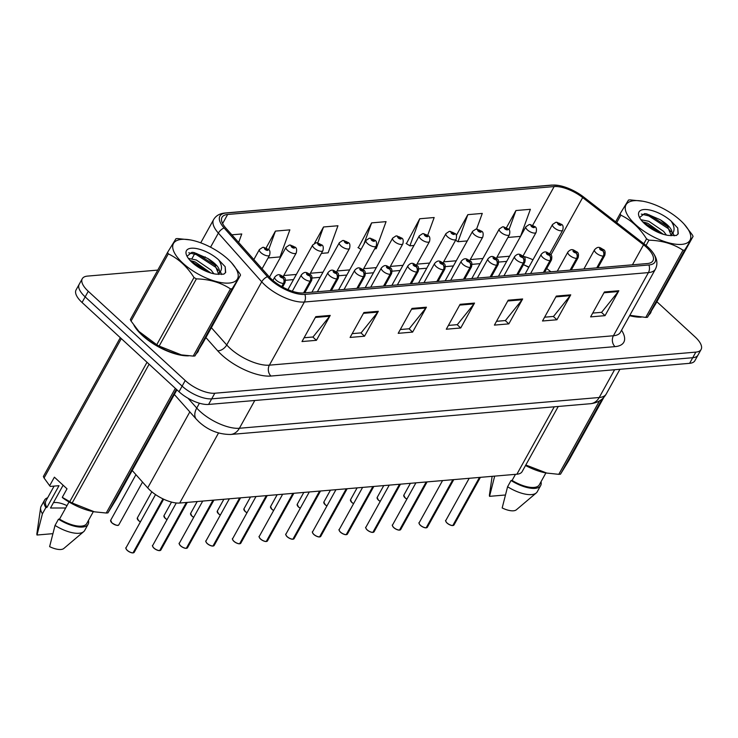 <?xml version="1.0" encoding="UTF-8"?>
<svg xmlns="http://www.w3.org/2000/svg" width="738" height="738" viewBox="0 0 738 738"><rect width="100%" height="100%" fill="white"/><g stroke="black" fill="none" stroke-linecap="round" stroke-linejoin="round"><path stroke-width="1.11" d="M528.786 267.331A31.125 12.564 29 0 0 523.445 264.711M558.251 406.463L522.153 471.591A23.348 9.419 -151 0 1 516.886 474.22L179.694 503.039A23.348 9.419 -151 0 1 147.711 487.892L132.213 470.484M133.975 325.329A37.352 15.074 29 0 0 142.323 335.421A37.352 15.074 29 0 0 188.633 355.827A37.352 15.074 29 0 1 142.323 335.421A37.352 15.074 29 0 1 133.975 325.329M646.58 247.35A24.898 10.046 -151 0 1 652.964 260.735A24.898 10.046 -151 0 1 647.346 263.54L303.309 292.949A24.898 10.046 -151 0 1 269.185 276.787L225.828 228.07A24.898 10.046 -151 0 1 222.018 217.276A24.898 10.046 -151 0 1 227.636 214.481L554.155 186.566A24.898 10.046 -151 0 1 582.669 197.563L643.536 244.785A24.898 10.046 -151 0 1 646.58 247.35M648.065 247.221A27.315 11.024 29 0 0 644.735 244.407L583.869 197.184A27.315 11.024 29 0 0 558.306 185.413A27.315 11.024 29 0 0 552.596 185.127L226.068 213.033A27.315 11.024 29 0 0 224.084 227.941L267.442 276.658A27.315 11.024 29 0 0 304.877 294.388L648.914 264.979A27.315 11.024 29 0 0 651.137 250.357A27.315 11.024 29 0 0 648.065 247.221M157.775 270.099L87.545 276.095A23.348 9.419 29 0 0 82.278 278.724L76.069 289.933A23.348 9.419 29 0 0 82.056 302.488L179.011 391.73L182.12 386.131A23.348 9.419 29 0 0 211.695 398.843L692.724 357.718A23.348 9.419 29 0 0 697.991 355.098A23.348 9.419 29 0 1 692.724 357.718L211.695 398.843A23.348 9.419 29 0 1 182.12 386.131L85.165 296.879L182.12 386.131L185.22 380.522A23.348 9.419 29 0 0 214.804 393.234L695.833 352.118A23.348 9.419 29 0 0 701.1 349.489A23.348 9.419 29 0 0 695.113 336.943L656.866 301.731M79.178 284.333A23.348 9.419 29 0 0 85.165 296.879A23.348 9.419 29 0 1 79.178 284.333M315.799 316.648L301.99 341.556L316.418 340.319L330.227 315.412L315.799 316.648M304.093 337.755L313.013 336.989L329.683 316.224A6.227 4.88 -94.9 0 0 330.227 315.412M312.82 337.008L316.418 340.319M363.899 312.534L350.089 337.441L364.526 336.205L378.326 311.298L363.899 312.534M352.201 333.641L361.113 332.875L377.791 312.109A6.227 4.88 -94.9 0 0 378.326 311.298M360.919 332.893L364.526 336.205M411.998 308.419L398.197 333.327L412.625 332.1L426.435 307.192L411.998 308.419M400.3 329.526L409.212 328.77L425.891 307.995A6.227 4.88 -94.9 0 0 426.435 307.192M409.027 328.779L412.625 332.1M604.413 291.971L590.603 316.888L605.04 315.652L618.841 290.744L604.413 291.971M592.715 313.078L601.627 312.322L618.306 291.547A6.227 4.88 -94.9 0 0 618.841 290.744M601.433 312.331L605.04 315.652M556.314 296.086L542.504 320.993L556.932 319.766L570.742 294.849L556.314 296.086M544.607 317.192L553.528 316.427L570.197 295.661A6.227 4.88 -94.9 0 0 570.742 294.849M553.334 316.445L556.932 319.766M508.205 300.2L494.405 325.107L508.833 323.871L522.642 298.964L508.205 300.2M496.508 321.307L505.419 320.541L522.098 299.776A6.227 4.88 -94.9 0 0 522.642 298.964M505.235 320.56L508.833 323.871M460.106 304.314L446.296 329.222L460.724 327.986L474.534 303.078L460.106 304.314M448.409 325.412L457.32 324.655L473.999 303.89A6.227 4.88 -94.9 0 0 474.534 303.078M457.126 324.674L460.724 327.986M629.625 315.679A37.352 15.074 29 0 0 641.184 317.146A37.352 15.074 29 0 1 629.625 315.679M649.209 314.609A37.352 15.074 29 0 0 650.639 312.875A37.352 15.074 29 0 0 651.239 311.307A37.352 15.074 29 0 1 650.639 312.875A37.352 15.074 29 0 1 649.209 314.609M196.659 353.299A37.352 15.074 29 0 0 198.079 351.556A37.352 15.074 29 0 0 198.688 349.987A37.352 15.074 29 0 1 198.079 351.556A37.352 15.074 29 0 1 196.659 353.299M82.278 278.724A23.348 9.419 29 0 0 88.265 291.279L185.22 380.522M268.088 257.949L280.025 256.925L289.859 229.859L275.431 231.095L266.095 247.94M238.66 242.488L241.76 233.974L231.843 234.822M427.708 235.293L434.165 217.525L419.738 218.762L406.398 243.632M476.573 229.084L482.274 213.411L467.837 214.647L456.324 235.431M507.928 237.442L520.539 236.372L530.373 209.306L515.945 210.533L506.443 227.682M321.39 253.392L328.124 252.811L337.958 225.754L323.53 226.981L314.517 243.245M374.683 248.835L376.223 248.706L386.066 221.64L371.629 222.876L358.299 247.737M361.002 249.444L357.967 247.534M371.629 222.876L363.834 244.343M419.738 218.762L409.894 245.828L413.972 245.477M409.894 245.828L406.066 243.42M467.837 214.647L458.003 241.713L467.274 240.92M458.003 241.713L455.623 240.219M515.945 210.533L508.962 229.749M323.53 226.981L317.755 242.857M275.431 231.095L268.66 249.712M179.011 391.73A23.348 9.419 29 0 0 208.586 404.442L689.615 363.327A23.348 9.419 29 0 0 694.882 360.697L701.1 349.489M447.025 523.058C445.586 521.166 445.189 520.29 445.835 520.447A4.668 1.882 29 0 0 447.034 522.956A4.668 1.882 29 0 0 452.818 525.502L452.652 525.539A4.511 1.817 -151 0 1 447.062 523.067C449.46 524.838 451.37 525.677 452.726 525.567M452.837 525.465L479.728 477.394M597.06 267.839L603.592 256.04A3.893 3.127 -97.6 0 0 602.697 250.616A1.946 0.784 29 0 0 602.586 249.352A1.946 0.784 29 0 0 600.114 248.3A1.946 0.784 29 0 0 600.178 249.564A1.946 0.784 29 0 0 602.586 250.625L600.695 249.084L602.697 250.616M602.586 250.625A3.893 2.97 87.6 0 1 603.278 256.068A5.839 2.352 -151 0 1 596.046 252.885A5.839 2.352 -151 0 1 594.551 249.739C598.583 245.44 600.142 247.913 603.49 249.61C605.077 250.256 605.501 252.184 604.763 255.403A5.839 2.352 -151 0 1 603.592 256.04M596.747 267.866L603.278 256.068M452.818 525.502L479.469 477.412M549.672 253.724L562.753 230.136A5.839 2.352 -151 0 1 559.164 230.496A5.839 2.352 -151 0 1 554.044 227.618A5.839 2.352 -151 0 1 552.541 224.481L555.815 222.295A3.893 3.127 82.4 0 1 558.057 223.042A1.946 0.784 29 0 0 558.168 224.297A1.946 0.784 29 0 0 560.64 225.358A1.946 0.784 29 0 0 560.576 224.094A1.946 0.784 29 0 0 558.168 223.033L560.05 224.573L558.057 223.042M558.168 223.033A3.893 2.97 -92.4 0 0 556.277 222.258A3.893 2.97 -92.4 0 0 556.065 222.276M426.075 527.845C424.719 527.956 422.819 527.116 420.374 525.336C418.944 523.445 418.547 522.569 419.184 522.725A4.668 1.882 29 0 0 420.383 525.235A4.668 1.882 29 0 0 426.167 527.781L426.001 527.818A4.511 1.817 -151 0 1 420.411 525.345M426.186 527.744L453.077 479.672M570.409 270.117L576.95 258.318A3.893 3.127 -97.6 0 0 576.046 252.894A1.946 0.784 29 0 0 575.935 251.63A1.946 0.784 29 0 0 573.472 250.579A1.946 0.784 29 0 0 573.527 251.843A1.946 0.784 29 0 0 575.944 252.903L574.053 251.363L576.046 252.894M575.944 252.903A3.893 2.97 87.6 0 1 576.636 258.346A5.839 2.352 -151 0 1 569.395 255.164A5.839 2.352 -151 0 1 567.9 252.018C571.941 247.719 573.491 250.191 576.839 251.889C578.426 252.534 578.85 254.462 578.112 257.682A5.839 2.352 -151 0 1 576.95 258.318M570.096 270.145L576.636 258.346M426.167 527.781L452.828 479.691M399.433 530.124C398.068 530.235 396.168 529.395 393.723 527.615C392.293 525.724 391.896 524.847 392.533 525.004A4.668 1.882 29 0 0 393.732 527.513A4.668 1.882 29 0 0 399.516 530.059L399.35 530.087A4.511 1.817 -151 0 1 393.76 527.624M399.544 530.022L426.426 481.951M543.758 272.396L550.299 260.597A3.893 3.127 -97.6 0 0 549.395 255.173A1.946 0.784 29 0 0 549.284 253.909A1.946 0.784 29 0 0 546.821 252.857A1.946 0.784 29 0 0 546.876 254.121A1.946 0.784 29 0 0 549.293 255.182L547.402 253.641L549.395 255.173M549.293 255.182A3.893 2.97 87.6 0 1 549.985 260.625A5.839 2.352 -151 0 1 542.753 257.433A5.839 2.352 -151 0 1 541.249 254.296C545.29 249.998 546.849 252.47 550.197 254.167C551.784 254.813 552.199 256.741 551.461 259.961A5.839 2.352 -151 0 1 550.299 260.597M543.445 272.423L549.985 260.625M399.516 530.059L426.177 481.969M372.782 532.402C371.417 532.513 369.517 531.674 367.072 529.893C365.642 528.002 365.245 527.126 365.882 527.273A4.668 1.882 29 0 0 367.081 529.792A4.668 1.882 29 0 0 372.875 532.338L372.708 532.366A4.511 1.817 -151 0 1 367.109 529.902M372.893 532.301L399.775 484.229M517.107 274.674L523.648 262.876A3.893 3.127 -97.6 0 0 522.744 257.451A1.946 0.784 29 0 0 522.633 256.187A1.946 0.784 29 0 0 520.17 255.127A1.946 0.784 29 0 0 520.235 256.4A1.946 0.784 29 0 0 522.642 257.461L520.751 255.92L522.744 257.451M522.642 257.461A3.893 2.97 87.6 0 1 523.334 262.903A5.839 2.352 -151 0 1 516.102 259.711A5.839 2.352 -151 0 1 514.607 256.575C518.639 252.276 520.198 254.748 523.546 256.437A24.898 10.046 29 0 1 532.974 259.785M516.794 274.693L523.334 262.903M372.875 532.338L399.526 484.248M346.131 534.681C344.775 534.792 342.866 533.952 340.421 532.172C338.991 530.281 338.594 529.404 339.24 529.552A4.668 1.882 29 0 0 340.43 532.061A4.668 1.882 29 0 0 346.223 534.616L346.057 534.644A4.511 1.817 -151 0 1 340.458 532.181M346.242 534.58L373.133 486.508M490.466 276.944L496.997 265.154A3.893 3.127 -97.6 0 0 496.102 259.73A1.946 0.784 29 0 0 495.991 258.466A1.946 0.784 29 0 0 493.519 257.405A1.946 0.784 29 0 0 493.584 258.678A1.946 0.784 29 0 0 495.991 259.739L494.1 258.189L496.102 259.73M495.991 259.739A3.893 2.97 87.6 0 1 496.683 265.182A5.839 2.352 -151 0 1 489.451 261.99A5.839 2.352 -151 0 1 487.956 258.853C491.988 254.545 493.547 257.027 496.895 258.715C498.482 259.37 498.906 261.298 498.159 264.518A5.839 2.352 -151 0 1 496.997 265.154M490.143 276.971L496.683 265.182M346.223 534.616L372.875 486.526M523.03 256.003L536.102 232.415A5.839 2.352 -151 0 1 532.522 232.774A5.839 2.352 -151 0 1 527.393 229.896A5.839 2.352 -151 0 1 525.89 226.76L529.164 224.573A3.893 3.127 82.4 0 1 531.406 225.321A1.946 0.784 29 0 0 531.526 226.575A1.946 0.784 29 0 0 533.989 227.636A1.946 0.784 29 0 0 533.925 226.372A1.946 0.784 29 0 0 531.517 225.311L533.408 226.852L531.406 225.321M531.517 225.311A3.893 2.97 -92.4 0 0 529.626 224.536A3.893 2.97 -92.4 0 0 529.414 224.555M496.379 258.282L509.451 234.693A5.839 2.352 -151 0 1 505.871 235.053A5.839 2.352 -151 0 1 500.742 232.175A5.839 2.352 -151 0 1 499.248 229.038L502.523 226.852A3.893 3.127 82.4 0 1 504.764 227.599A1.946 0.784 29 0 0 504.875 228.854A1.946 0.784 29 0 0 507.338 229.915A1.946 0.784 29 0 0 507.274 228.651A1.946 0.784 29 0 0 504.866 227.59L506.757 229.131L504.764 227.599M504.866 227.59A3.893 2.97 -92.4 0 0 502.984 226.815A3.893 2.97 -92.4 0 0 502.762 226.834M469.728 260.56L482.809 236.972A5.839 2.352 -151 0 1 479.22 237.332A5.839 2.352 -151 0 1 474.091 234.453A5.839 2.352 -151 0 1 472.597 231.317L475.872 229.131A3.893 3.127 82.4 0 1 478.113 229.869A1.946 0.784 29 0 0 478.224 231.132A1.946 0.784 29 0 0 480.687 232.193A1.946 0.784 29 0 0 480.632 230.929A1.946 0.784 29 0 0 478.215 229.869L480.106 231.409L478.113 229.869M478.215 229.869A3.893 2.97 -92.4 0 0 476.333 229.094A3.893 2.97 -92.4 0 0 476.111 229.112M634.274 200.681A36.577 14.76 29 0 0 635.4 224.463A36.577 14.76 29 0 0 681.737 244.379A36.577 14.76 29 0 0 684.117 224.112A36.577 14.76 29 0 0 642.835 201.225A36.577 14.76 29 0 0 634.274 200.681M642.835 201.225L630.206 199.887A42.02 16.956 29 0 0 629.339 199.943A42.02 16.956 29 0 0 628.508 200.035L620.151 213.679A42.02 16.956 29 0 0 620.852 215.173L616.7 222.655M643.85 243.724L646.553 238.835C639.634 227.913 631.073 220.025 620.852 215.173M646.553 238.835A42.02 16.956 29 0 0 648.951 240.191L646.036 245.45M629.818 315.329L645.768 317.405L683.019 250.21C673.379 243.863 662.023 240.523 648.951 240.191M683.019 250.21A42.02 16.956 29 0 0 683.877 250.145A42.02 16.956 29 0 0 684.716 250.062L647.466 317.266L655.824 303.622L693.074 236.418A42.02 16.956 29 0 0 692.373 234.924L684.117 224.112M629.809 315.357A36.577 14.76 29 0 0 633.139 316.067L633.951 316.215M645.768 317.405A42.02 16.956 29 0 0 646.626 317.349A42.02 16.956 29 0 0 647.466 317.266M666.414 235.081L663.591 231.354L648.831 221.299L640.953 219.721M663.361 234.315L647.733 223.273L642.715 221.843M671.137 221.105A21.743 8.773 29 0 0 643.896 209.546A21.743 8.773 29 0 0 639.062 216.455A21.743 8.773 29 0 0 668.979 235.468L676.423 235.459L678.24 233.752L677.724 228.005L671.137 221.105C674.809 226.686 675.012 231.132 671.746 234.426L671.811 234.315M671.008 235.773L671.755 234.416C673.121 230.256 669.292 225.358 660.279 219.739L646.599 213.845L644.495 213.614L639.588 217.553M671.137 235.219L667.217 225.791L660.279 219.739M615.63 221.834L620.151 213.679M693.074 236.418L684.716 250.062M660.528 233.356L644.92 223.992M670.851 231.631L668.268 228.596L648.85 215.92L641.276 214.085M678.056 234.057L677.724 228.005M663.167 234.25L643.029 222.175M674.218 235.846L672.955 233.023M668.268 227.055L649.394 214.933L645.215 213.66M181.723 239.37A36.577 14.76 29 0 0 182.849 263.143A36.577 14.76 29 0 0 229.186 283.06A36.577 14.76 29 0 0 231.566 262.793A36.577 14.76 29 0 0 190.284 239.915A36.577 14.76 29 0 0 181.723 239.37M190.284 239.915L177.655 238.568A42.02 16.956 29 0 0 176.788 238.632A42.02 16.956 29 0 0 175.958 238.715L167.6 252.359A42.02 16.956 29 0 0 168.301 253.863L131.05 321.058L138.864 331.38L156.751 344.72A42.02 16.956 29 0 0 159.15 346.076L181.4 354.895L193.208 356.094A42.02 16.956 29 0 0 194.076 356.03A42.02 16.956 29 0 0 194.915 355.947L203.273 342.303L240.523 275.099A42.02 16.956 29 0 0 239.822 273.604L231.566 262.793M156.751 344.72L194.002 277.525C187.083 266.603 178.513 258.706 168.301 253.863M194.002 277.525A42.02 16.956 29 0 0 196.4 278.872L159.15 346.076M193.208 356.094L230.459 288.89C220.828 282.553 209.472 279.213 196.4 278.872M230.459 288.89A42.02 16.956 29 0 0 231.326 288.835A42.02 16.956 29 0 0 232.166 288.743L194.915 355.947M138.864 331.38L139.307 331.869A36.577 14.76 29 0 0 180.589 354.757L181.4 354.895M167.6 252.359L130.349 319.563A42.02 16.956 29 0 0 131.05 321.058M213.863 273.761L211.04 270.034L196.28 259.988L188.393 258.411M210.81 272.995L195.183 261.962L190.164 260.523M218.586 259.785A21.743 8.773 29 0 0 191.345 248.226A21.743 8.773 29 0 0 186.511 255.136A21.743 8.773 29 0 0 216.428 274.158L223.872 274.139L225.69 272.433L225.164 266.695L218.586 259.785C222.258 265.376 222.461 269.813 219.195 273.106L219.26 273.005M218.457 274.453L219.204 273.106C220.57 268.936 216.741 264.038 207.729 258.429L194.048 252.534L191.945 252.304L187.037 256.243M218.586 273.899L214.666 264.472L207.729 258.429M240.523 275.099L232.166 288.743M207.978 272.036L192.36 262.682M218.3 270.311L215.717 267.285L196.29 254.601L188.725 252.765M225.496 272.746L225.164 266.695M210.616 272.931L190.478 260.855M221.668 274.527L220.404 271.704M215.717 265.735L196.843 253.614L192.664 252.35M525.521 465.512A36.577 14.76 29 0 0 546.157 472.993L558.777 474.331A42.02 16.956 29 0 0 560.483 474.193L568.832 460.54L603.896 397.284M525.807 464.995L546.969 473.141M515.465 474.34L512.098 480.42A23.348 9.419 29 0 0 539.321 484.801L545.889 472.947M512.098 480.42L511.047 480.503A24.898 10.046 29 0 0 540.677 485.558A24.898 10.046 29 0 0 541.009 481.748M511.047 480.503L507.587 486.739A24.898 10.046 29 0 0 536.24 492.975A24.898 10.046 29 0 0 537.227 491.785L540.677 485.558M507.587 486.739L502.172 507.956A15.563 6.282 29 0 0 516.36 509.801L536.24 492.975M558.777 474.331L599.477 400.909M602.171 398.99L560.483 474.193M492.135 476.333L489.451 494.884A15.563 6.282 29 0 0 489.543 496.342L494.617 476.379M489.543 496.342L504.561 495.06M66.992 505.65A17.592 7.103 29 0 0 53.44 502.679M63.117 485.226L50.488 508.012L65.7 507.993M54.105 486.102L45.931 500.853A23.348 9.419 29 0 0 46.918 507.476L59.003 485.687L50.322 486.425L49.658 485.715L54.391 477.182L67.01 488.805L62.278 497.338L69.769 501.646A42.02 16.956 29 0 0 72.167 503.002L94.418 511.821L106.226 513.021A42.02 16.956 29 0 0 107.933 512.873L116.281 499.229L176.926 389.821M62.278 497.338L62.951 498.049A36.577 14.76 29 0 0 93.606 511.674L94.418 511.821M69.021 501.997L59.538 519.1A23.348 9.419 29 0 0 86.77 523.491L93.339 511.628M59.538 519.1L58.486 519.192A24.898 10.046 29 0 0 88.126 524.238A24.898 10.046 29 0 0 88.459 520.428M58.486 519.192L55.036 525.419A24.898 10.046 29 0 0 83.689 531.655A24.898 10.046 29 0 0 84.676 530.465L88.126 524.238M55.036 525.419L49.621 546.646A15.563 6.282 29 0 0 63.809 548.482L83.689 531.655M106.226 513.021L175.33 388.345M176.41 389.341L107.933 512.873M149.104 364.203L72.167 503.002M69.769 501.646L147.019 362.284M121.309 338.622L44.059 477.984L49.658 485.715M44.059 477.984A42.02 16.956 29 0 1 43.367 476.49L120.303 337.69M47.629 497.79A24.898 10.046 29 0 0 44.566 500.096A24.898 10.046 29 0 0 45.867 507.569L46.918 507.476M44.566 500.096L41.116 506.323A24.898 10.046 29 0 0 40.636 507.79A24.898 10.046 29 0 0 42.417 513.796L45.867 507.569M40.636 507.79L36.9 533.565A15.563 6.282 29 0 0 36.992 535.022L42.417 513.796M36.992 535.022L52.011 533.74M319.48 536.96C318.124 537.07 316.224 536.231 313.779 534.45C312.349 532.55 311.953 531.683 312.589 531.83A4.668 1.882 29 0 0 313.788 534.34A4.668 1.882 29 0 0 319.572 536.895L319.406 536.923A4.511 1.817 -151 0 1 313.816 534.46M319.591 536.858L346.482 488.787M463.815 279.222L470.355 267.433A3.893 3.127 -97.6 0 0 469.451 262.008A1.946 0.784 29 0 0 469.34 260.745A1.946 0.784 29 0 0 466.877 259.684A1.946 0.784 29 0 0 466.933 260.948A1.946 0.784 29 0 0 469.34 262.018L467.458 260.468L469.451 262.008M469.34 262.018A3.893 2.97 87.6 0 1 470.032 267.46A5.839 2.352 -151 0 1 462.8 264.269A5.839 2.352 -151 0 1 461.305 261.132C465.346 256.824 466.896 259.306 470.244 260.994C471.831 261.639 472.255 263.577 471.517 266.796A5.839 2.352 -151 0 1 470.355 267.433M463.501 279.25L470.032 267.46M319.572 536.895L346.233 488.805M293.087 539.21L293.18 539.146A4.668 1.882 29 0 0 294.102 538.639L292.755 539.201A4.511 1.817 -151 0 1 287.165 536.738M293.189 539.146A4.511 1.817 -151 0 1 293.171 539.155L319.831 491.065M437.164 281.501L443.704 269.711A3.893 3.127 -97.6 0 0 442.8 264.287A1.946 0.784 29 0 0 442.689 263.023A1.946 0.784 29 0 0 440.226 261.962A1.946 0.784 29 0 0 440.282 263.226A1.946 0.784 29 0 0 442.699 264.296L440.807 262.746L442.8 264.287M442.699 264.296A3.893 2.97 87.6 0 1 443.39 269.739A5.839 2.352 -151 0 1 436.149 266.547A5.839 2.352 -151 0 1 434.654 263.411C438.695 259.103 440.245 261.584 443.603 263.272C445.189 263.918 445.604 265.855 444.866 269.066A5.839 2.352 -151 0 1 443.704 269.711M436.85 281.529L443.39 269.739M285.993 535.151A4.511 1.817 -151 0 0 287.11 536.692C285.698 534.829 285.302 533.961 285.938 534.109A4.668 1.882 29 0 0 287.137 536.618A4.668 1.882 29 0 0 292.921 539.174L319.582 491.084M266.187 541.517C264.822 541.618 262.922 540.788 260.477 539.008C259.047 537.107 258.651 536.24 259.287 536.388A4.668 1.882 29 0 0 260.486 538.897A4.668 1.882 29 0 0 266.27 541.452L266.104 541.48A4.511 1.817 -151 0 1 260.514 539.017M266.298 541.415L293.18 493.344M410.512 283.779L417.053 271.99A3.893 3.127 -97.6 0 0 416.149 266.566A1.946 0.784 29 0 0 416.038 265.302A1.946 0.784 29 0 0 413.575 264.241A1.946 0.784 29 0 0 413.631 265.505A1.946 0.784 29 0 0 416.048 266.575L414.156 265.025L416.149 266.566M416.048 266.575A3.893 2.97 87.6 0 1 416.739 272.018A5.839 2.352 -151 0 1 409.507 268.826A5.839 2.352 -151 0 1 408.003 265.689C412.044 261.381 413.603 263.863 416.952 265.551C418.538 266.197 418.963 268.134 418.215 271.344A5.839 2.352 -151 0 1 417.053 271.99M410.199 283.807L416.739 272.018M266.27 541.452L292.931 493.362M443.077 262.839L456.158 239.25A5.839 2.352 -151 0 1 452.569 239.61A5.839 2.352 -151 0 1 447.44 236.732A5.839 2.352 -151 0 1 445.946 233.595L449.221 231.409A3.893 3.127 82.4 0 1 451.462 232.147A1.946 0.784 29 0 0 451.573 233.411A1.946 0.784 29 0 0 454.036 234.472A1.946 0.784 29 0 0 453.981 233.208A1.946 0.784 29 0 0 451.573 232.138L453.455 233.688L451.462 232.147M451.573 232.138A3.893 2.97 -92.4 0 0 449.682 231.372A3.893 2.97 -92.4 0 0 449.47 231.391M416.435 265.117L429.507 241.529A5.839 2.352 -151 0 1 425.918 241.889A5.839 2.352 -151 0 1 420.798 239.011A5.839 2.352 -151 0 1 419.295 235.874L422.57 233.688A3.893 3.127 82.4 0 1 424.811 234.426A1.946 0.784 29 0 0 424.922 235.69A1.946 0.784 29 0 0 427.394 236.75A1.946 0.784 29 0 0 427.33 235.487A1.946 0.784 29 0 0 424.922 234.416L426.813 235.966L424.811 234.426M424.922 234.416A3.893 2.97 -92.4 0 0 423.031 233.642A3.893 2.97 -92.4 0 0 422.819 233.669M389.784 267.396L402.856 243.808A5.839 2.352 -151 0 1 399.276 244.167A5.839 2.352 -151 0 1 394.147 241.289A5.839 2.352 -151 0 1 392.653 238.143L395.928 235.966A3.893 3.127 82.4 0 1 398.169 236.704A1.946 0.784 29 0 0 398.28 237.968A1.946 0.784 29 0 0 400.743 239.029A1.946 0.784 29 0 0 400.679 237.765A1.946 0.784 29 0 0 398.271 236.695L400.162 238.245L398.169 236.704M398.271 236.695A3.893 2.97 -92.4 0 0 396.38 235.92A3.893 2.97 -92.4 0 0 396.168 235.948M239.536 543.786C238.171 543.897 236.271 543.067 233.826 541.286C232.396 539.386 232 538.519 232.645 538.666A4.668 1.882 29 0 0 233.835 541.175A4.668 1.882 29 0 0 239.629 543.731L239.463 543.758A4.511 1.817 -151 0 1 233.863 541.295M239.647 543.685L266.529 495.622M383.871 286.058L390.402 274.268A3.893 3.127 -97.6 0 0 389.498 268.835A1.946 0.784 29 0 0 389.387 267.58A1.946 0.784 29 0 0 386.924 266.519A1.946 0.784 29 0 0 386.989 267.783A1.946 0.784 29 0 0 389.396 268.844L387.505 267.304L389.498 268.835M389.396 268.844A3.893 2.97 87.6 0 1 390.088 274.296A5.839 2.352 -151 0 1 382.856 271.104A5.839 2.352 -151 0 1 381.361 267.968C385.393 263.66 386.952 266.141 390.301 267.829C391.887 268.475 392.312 270.412 391.564 273.623A5.839 2.352 -151 0 1 390.402 274.268M383.548 286.086L390.088 274.296M239.629 543.731L266.28 495.641M212.885 546.065C211.529 546.175 209.62 545.345 207.184 543.565C205.745 541.664 205.349 540.797 205.994 540.945A4.668 1.882 29 0 0 207.194 543.454A4.668 1.882 29 0 0 212.978 546.009L212.812 546.037A4.511 1.817 -151 0 1 207.221 543.574M212.996 545.963L239.887 497.892M357.22 288.337L363.751 276.547A3.893 3.127 -97.6 0 0 362.856 271.114A1.946 0.784 29 0 0 362.745 269.859A1.946 0.784 29 0 0 360.273 268.798A1.946 0.784 29 0 0 360.338 270.062A1.946 0.784 29 0 0 362.745 271.123L360.854 269.582L362.856 271.114M362.745 271.123A3.893 2.97 87.6 0 1 363.437 276.575A5.839 2.352 -151 0 1 356.205 273.383A5.839 2.352 -151 0 1 354.71 270.246C358.742 265.938 360.301 268.42 363.649 270.108C365.236 270.754 365.661 272.691 364.923 275.901A5.839 2.352 -151 0 1 363.751 276.547M356.906 288.364L363.437 276.575M212.978 546.009L239.629 497.919M186.234 548.343C184.878 548.454 182.978 547.624 180.533 545.843C179.103 543.943 178.707 543.076 179.343 543.223A4.668 1.882 29 0 0 180.542 545.733A4.668 1.882 29 0 0 186.327 548.288L186.161 548.316A4.511 1.817 -151 0 1 180.57 545.852M186.345 548.242L213.236 500.17M330.569 290.615L337.109 278.826A3.893 3.127 -97.6 0 0 336.205 273.392A1.946 0.784 29 0 0 336.094 272.137A1.946 0.784 29 0 0 333.631 271.077A1.946 0.784 29 0 0 333.687 272.34A1.946 0.784 29 0 0 336.104 273.401L334.213 271.861L336.205 273.392M336.104 273.401A3.893 2.97 87.6 0 1 336.796 278.844A5.839 2.352 -151 0 1 329.554 275.661A5.839 2.352 -151 0 1 328.059 272.525C332.1 268.217 333.65 270.689 336.998 272.387C338.585 273.032 339.01 274.97 338.272 278.18A5.839 2.352 -151 0 1 337.109 278.826M330.255 290.643L336.796 278.844M186.327 548.288L212.987 500.198M152.748 546.544A4.511 1.817 -151 0 0 153.873 548.085C152.452 546.221 152.056 545.354 152.692 545.502A4.668 1.882 29 0 0 153.891 548.011A4.668 1.882 29 0 0 159.676 550.557L159.509 550.594A4.511 1.817 -151 0 1 153.919 548.131M159.703 550.52L186.585 502.449M303.918 292.894L310.458 281.104A3.893 3.127 -97.6 0 0 309.554 275.671A1.946 0.784 29 0 0 309.443 274.416A1.946 0.784 29 0 0 306.98 273.355A1.946 0.784 29 0 0 307.036 274.619A1.946 0.784 29 0 0 309.453 275.68L307.561 274.139L309.554 275.671M309.453 275.68A3.893 2.97 87.6 0 1 310.144 281.123A5.839 2.352 -151 0 1 302.912 277.94A5.839 2.352 -151 0 1 301.408 274.804C305.449 270.495 307.008 272.968 310.357 274.665C311.943 275.311 312.358 277.239 311.62 280.458A5.839 2.352 -151 0 1 310.458 281.104M303.604 292.921L310.144 281.123M159.676 550.557L186.336 502.477M132.941 552.9C131.576 553.011 129.676 552.181 127.231 550.391C125.801 548.5 125.405 547.624 126.041 547.78A4.668 1.882 29 0 0 127.24 550.29A4.668 1.882 29 0 0 133.034 552.836L132.868 552.873A4.511 1.817 -151 0 1 127.268 550.41M133.052 552.799L163.135 498.962M281.971 286.685L283.807 283.374A3.893 3.127 -97.6 0 0 282.903 277.949A1.946 0.784 29 0 0 282.792 276.695A1.946 0.784 29 0 0 280.329 275.634A1.946 0.784 29 0 0 280.394 276.898A1.946 0.784 29 0 0 282.802 277.958L280.91 276.418L282.903 277.949M282.802 277.958A3.893 2.97 87.6 0 1 283.493 283.401A5.839 2.352 -151 0 1 276.261 280.219A5.839 2.352 -151 0 1 274.767 277.082C278.798 272.774 280.357 275.246 283.706 276.944C285.292 277.589 285.717 279.517 284.969 282.737A5.839 2.352 -151 0 1 283.807 283.374M281.741 286.556L283.493 283.401M133.034 552.836L162.95 498.87M363.133 269.674L376.205 246.086A5.839 2.352 -151 0 1 372.625 246.437A5.839 2.352 -151 0 1 367.496 243.568A5.839 2.352 -151 0 1 366.002 240.422L369.277 238.245A3.893 3.127 82.4 0 1 371.518 238.983A1.946 0.784 29 0 0 371.629 240.247A1.946 0.784 29 0 0 374.092 241.308A1.946 0.784 29 0 0 374.037 240.034A1.946 0.784 29 0 0 371.62 238.974L373.511 240.514L371.518 238.983M371.62 238.974A3.893 2.97 -92.4 0 0 369.738 238.199A3.893 2.97 -92.4 0 0 369.517 238.217M336.482 271.953L349.563 248.365A5.839 2.352 -151 0 1 345.974 248.715A5.839 2.352 -151 0 1 340.845 245.837A5.839 2.352 -151 0 1 339.351 242.701L342.626 240.523A3.893 3.127 82.4 0 1 344.867 241.261A1.946 0.784 29 0 0 344.978 242.525A1.946 0.784 29 0 0 347.441 243.577A1.946 0.784 29 0 0 347.386 242.313A1.946 0.784 29 0 0 344.969 241.252L346.86 242.793L344.867 241.261M344.969 241.252A3.893 2.97 -92.4 0 0 343.087 240.477A3.893 2.97 -92.4 0 0 342.866 240.496M309.831 274.232L322.912 250.643A5.839 2.352 -151 0 1 319.323 250.994A5.839 2.352 -151 0 1 314.204 248.116A5.839 2.352 -151 0 1 312.7 244.979L315.975 242.802A3.893 3.127 82.4 0 1 318.216 243.54A1.946 0.784 29 0 0 318.327 244.804A1.946 0.784 29 0 0 320.799 245.855A1.946 0.784 29 0 0 320.735 244.592A1.946 0.784 29 0 0 318.327 243.531L320.209 245.071L318.216 243.54M318.327 243.531A3.893 2.97 -92.4 0 0 316.436 242.756A3.893 2.97 -92.4 0 0 316.224 242.774M283.189 276.51L296.261 252.922A5.839 2.352 -151 0 1 292.682 253.272A5.839 2.352 -151 0 1 287.552 250.394A5.839 2.352 -151 0 1 286.049 247.258L289.324 245.081A3.893 3.127 82.4 0 1 291.565 245.819A1.946 0.784 29 0 0 291.685 247.082A1.946 0.784 29 0 0 294.148 248.134A1.946 0.784 29 0 0 294.084 246.87A1.946 0.784 29 0 0 291.676 245.809L293.567 247.35L291.565 245.819M291.676 245.809A3.893 2.97 -92.4 0 0 289.785 245.034A3.893 2.97 -92.4 0 0 289.573 245.053M262.073 268.798L269.61 255.2A5.839 2.352 -151 0 1 266.031 255.551A5.839 2.352 -151 0 1 260.901 252.673A5.839 2.352 -151 0 1 259.407 249.536L262.682 247.35A3.893 3.127 82.4 0 1 264.924 248.097A1.946 0.784 29 0 0 265.034 249.352A1.946 0.784 29 0 0 267.497 250.413A1.946 0.784 29 0 0 267.433 249.149A1.946 0.784 29 0 0 265.025 248.088L266.916 249.629L264.924 248.097M265.025 248.088A3.893 2.97 -92.4 0 0 263.143 247.313A3.893 2.97 -92.4 0 0 262.922 247.331M554.247 406.804L516.886 474.22M189.832 411.887L147.711 487.892M218.522 432.994L179.694 503.039M621.553 330.237A38.911 15.701 -151 0 1 615.012 346.629L270.984 376.039A7.786 6.107 85.1 0 1 269.379 365.162L613.416 335.753A31.125 12.564 29 0 0 620.437 332.257L620.298 332.487M270.984 376.039A38.911 15.701 -151 0 1 221.677 354.849A38.911 15.701 -151 0 1 217.664 350.79L205.893 337.561M267.442 276.658A7.786 4.668 138.3 0 0 261.732 281.815L226.723 344.96A31.125 12.564 29 0 0 229.942 348.216A31.125 12.564 29 0 0 269.379 365.162L304.379 302.017A31.125 12.564 -151 0 1 261.732 281.815L218.365 233.097A31.125 12.564 -151 0 1 213.605 219.62L200.736 242.83M558.306 185.413L551.535 185.1A7.786 6.107 85.1 0 1 552.596 185.127M226.068 213.033A7.786 6.107 -94.9 0 0 225.016 213.005C219.739 213.476 215.93 215.68 213.605 219.62M224.084 227.941A7.786 4.668 138.3 0 0 218.365 233.097L210.551 247.202M304.877 294.388A7.786 6.107 85.1 0 1 304.379 302.017L648.416 272.608A7.786 6.107 -94.9 0 0 648.914 264.979M651.137 250.357C656.903 257.092 658.333 263.346 655.436 269.112A31.125 12.564 -151 0 1 648.416 272.608L613.416 335.753A7.786 6.107 85.1 0 0 615.012 346.629M214.804 393.234L208.586 404.442M695.833 352.118L689.615 363.327M88.265 291.279L82.056 302.488M205.201 256.852L204.878 257.442M211.363 327.7L226.723 344.96A7.786 4.668 -41.7 0 1 217.664 350.79M227.636 214.481L222.618 223.531M643.536 244.785L632.438 264.813M582.669 197.563L550.889 254.905M550.926 271.778L546.72 268.512M554.155 186.566L532.725 225.228M509.561 256.224L496.923 257.304M482.91 258.503L470.272 259.582M456.259 260.782L443.621 261.861M429.617 263.06L416.97 264.139M402.966 265.339L390.328 266.418M376.315 267.617L363.677 268.697M349.664 269.896L337.026 270.975M323.013 272.174L310.375 273.254M296.372 274.453L283.733 275.532M269.721 276.722L269.176 276.768M459.663 305.108L473.999 303.89M507.762 301.003L522.098 299.776M555.871 296.888L570.197 295.661M603.97 292.774L618.306 291.547M411.555 309.222L425.891 307.995M363.456 313.336L377.791 312.109M315.357 317.451L329.683 316.224M188.024 398.262L196.742 408.059A31.125 12.564 29 0 0 199.961 411.315A31.125 12.564 29 0 0 239.398 428.261L599.21 397.505A31.125 12.564 29 0 0 606.23 394C603.011 399.645 597.743 402.883 590.437 403.714L230.625 434.47A15.563 12.205 85.1 0 0 239.398 428.261L254.785 400.494M614.597 369.738L599.21 397.505A15.563 12.205 85.1 0 1 590.437 403.714M199.426 403.216L196.742 408.059A15.563 9.345 138.3 0 0 196.345 419.212L174.343 394.489M447.007 523.021A4.511 1.817 -151 0 1 445.881 521.489M453.086 525.484A4.511 1.817 -151 0 1 453.067 525.484A4.668 1.882 29 0 0 453.999 524.967L480.401 477.338M405.051 497.809A4.511 1.817 -151 0 0 406.878 499.119L405.014 497.799L403.824 495.18A4.668 1.882 29 0 0 405.024 497.689A4.668 1.882 29 0 0 406.924 499.045M405.005 497.763A4.511 1.817 -151 0 1 403.88 496.222M420.356 525.299A4.511 1.817 -151 0 1 419.239 523.768M426.435 527.762A4.511 1.817 -151 0 1 426.416 527.762A4.668 1.882 29 0 0 427.348 527.246L453.759 479.617M393.714 527.578A4.511 1.817 -151 0 1 392.588 526.046M399.793 530.032A4.511 1.817 -151 0 1 399.775 530.041A4.668 1.882 29 0 0 400.706 529.524L427.108 481.896M367.063 529.856A4.511 1.817 -151 0 1 365.937 528.325M373.142 532.31A4.511 1.817 -151 0 1 373.124 532.319A4.668 1.882 29 0 0 374.055 531.803L400.457 484.174M517.956 274.601L524.81 262.239A5.839 2.352 -151 0 1 523.648 262.876M340.412 532.135A4.511 1.817 -151 0 1 339.286 530.604M346.491 534.589A4.511 1.817 -151 0 1 346.473 534.598A4.668 1.882 29 0 0 347.404 534.081L373.806 486.453M380.227 501.406L378.363 500.078L377.173 497.458A4.668 1.882 29 0 0 378.373 499.967A4.668 1.882 29 0 0 380.273 501.323M380.236 501.397A4.511 1.817 -151 0 1 378.4 500.087M378.354 500.041A4.511 1.817 -151 0 1 377.229 498.501M351.749 502.366A4.511 1.817 -151 0 0 353.585 503.676L351.712 502.357L350.532 499.737A4.668 1.882 29 0 0 351.722 502.246A4.668 1.882 29 0 0 353.622 503.602M351.703 502.32A4.511 1.817 -151 0 1 350.578 500.779M325.071 504.635L326.925 505.964A4.511 1.817 -151 0 1 325.107 504.644L323.881 502.015A4.668 1.882 29 0 0 325.08 504.524A4.668 1.882 29 0 0 326.971 505.881M325.052 504.598A4.511 1.817 -151 0 1 323.927 503.058M313.761 534.413A4.511 1.817 -151 0 1 312.635 532.882M319.84 536.867A4.511 1.817 -151 0 1 319.822 536.877A4.668 1.882 29 0 0 320.753 536.36L347.155 488.722M260.468 538.971A4.511 1.817 -151 0 1 259.342 537.43M266.547 541.424A4.511 1.817 -151 0 1 266.529 541.434A4.668 1.882 29 0 0 267.46 540.917L293.862 493.279M298.456 506.923A4.511 1.817 -151 0 0 300.283 508.233L298.42 506.905L297.229 504.294A4.668 1.882 29 0 0 298.429 506.803A4.668 1.882 29 0 0 300.32 508.159M298.401 506.877A4.511 1.817 -151 0 1 297.285 505.336M271.805 509.192A4.511 1.817 -151 0 0 273.632 510.511L271.769 509.183L270.578 506.572A4.668 1.882 29 0 0 271.778 509.082A4.668 1.882 29 0 0 273.678 510.438M271.759 509.146A4.511 1.817 -151 0 1 270.634 507.615M246.981 512.799L245.117 511.462L243.927 508.851A4.668 1.882 29 0 0 245.127 511.36A4.668 1.882 29 0 0 247.027 512.716M246.99 512.79A4.511 1.817 -151 0 1 245.154 511.471M245.108 511.425A4.511 1.817 -151 0 1 243.983 509.893M233.817 541.249A4.511 1.817 -151 0 1 232.691 539.709M239.896 543.703A4.511 1.817 -151 0 1 239.878 543.712A4.668 1.882 29 0 0 240.809 543.196L267.211 495.558M207.166 543.528A4.511 1.817 -151 0 1 206.04 541.987M213.245 545.982A4.511 1.817 -151 0 1 213.227 545.982A4.668 1.882 29 0 0 214.158 545.474L240.56 497.836M180.515 545.806A4.511 1.817 -151 0 1 179.399 544.266M186.594 548.26A4.511 1.817 -151 0 1 186.576 548.26A4.668 1.882 29 0 0 187.507 547.753L213.919 500.115M159.952 550.539A4.511 1.817 -151 0 1 159.934 550.539A4.668 1.882 29 0 0 160.866 550.031L187.267 502.394M127.222 550.364A4.511 1.817 -151 0 1 126.097 548.823M133.301 552.817A4.511 1.817 -151 0 1 133.283 552.817A4.668 1.882 29 0 0 134.215 552.31L163.651 499.202M218.476 513.74L220.33 515.078A4.511 1.817 -151 0 1 218.503 513.749L217.286 511.13A4.668 1.882 29 0 0 218.485 513.639A4.668 1.882 29 0 0 220.376 514.995M218.457 513.703A4.511 1.817 -151 0 1 217.332 512.172M191.862 516.028A4.511 1.817 -151 0 0 193.688 517.338L191.825 516.019L190.635 513.408A4.668 1.882 29 0 0 191.834 515.917A4.668 1.882 29 0 0 193.725 517.273M191.806 515.982A4.511 1.817 -151 0 1 190.69 514.451M167.037 519.635L165.174 518.297L163.984 515.678A4.668 1.882 29 0 0 165.183 518.196A4.668 1.882 29 0 0 167.083 519.552M167.037 519.617A4.511 1.817 -151 0 1 165.211 518.307M165.164 518.26A4.511 1.817 -151 0 1 164.039 516.729M138.559 520.585A4.511 1.817 -151 0 0 140.395 521.895L138.523 520.576L137.333 517.956A4.668 1.882 29 0 0 138.532 520.475A4.668 1.882 29 0 0 140.432 521.831M138.513 520.539A4.511 1.817 -151 0 1 137.388 519.008M111.881 522.744A4.668 1.882 29 0 0 115.986 525.05A4.668 1.882 29 0 0 118.855 524.764C118.541 524.561 119.095 527.375 111.872 522.855L110.691 520.235A4.668 1.882 29 0 0 111.881 522.744M117.942 525.271A4.511 1.817 -151 0 1 111.908 522.864M111.862 522.818A4.511 1.817 -151 0 1 110.737 521.286M551.535 185.1L225.016 213.005M195.081 253.023L191.954 258.678M655.436 269.112L620.437 332.257M528.943 267.064L523.473 264.656M506.702 261.381L498.676 262.073M480.051 263.66L472.025 264.352M453.4 265.938L445.374 266.621M426.758 268.217L418.732 268.9M400.107 270.495L392.081 271.178M373.456 272.774L365.43 273.457M346.805 275.053L338.779 275.735M320.154 277.331L312.137 278.014M293.512 279.61L285.486 280.292M230.625 434.47C218.716 434.451 208.19 430.272 199.039 421.942L196.345 419.212M606.23 394L619.938 369.286M445.835 520.447L469.193 478.298M583.896 268.964L594.551 249.739M597.909 267.765L604.763 255.403M453.999 524.967L452.984 525.548M403.824 495.18L410.402 483.316M562.753 230.136C563.491 226.917 563.066 224.989 561.489 224.343L556.277 222.258M525.096 273.983L552.541 224.481M419.184 522.725L442.551 480.576M557.245 271.243L567.9 252.018M571.258 270.043L578.112 257.682M427.348 527.246L426.333 527.827M392.533 525.004L415.9 482.846M530.604 273.521L541.249 254.296M544.607 272.322L551.461 259.961M400.706 529.524L399.682 530.096M365.882 527.273L389.249 485.124M524.81 262.239C525.557 259.02 525.133 257.092 523.546 256.437M503.953 275.791L514.607 256.575M374.055 531.803L373.041 532.375M339.24 529.552L362.598 487.403M477.301 278.069L487.956 258.853M491.314 276.879L498.159 264.518M347.404 534.081L346.39 534.653M377.173 497.458L383.751 485.595M536.102 232.415C536.84 229.195 536.415 227.258 534.838 226.621L529.626 224.536M498.454 276.261L525.89 226.76M350.532 499.737L357.1 487.873M509.451 234.693C510.189 231.474 509.774 229.536 508.187 228.9L502.984 226.815M471.803 278.54L499.248 229.038M323.881 502.015L330.449 490.152M482.809 236.972C483.547 233.752 483.122 231.815 481.536 231.178L476.333 229.094M445.152 280.818L472.597 231.317M312.589 531.83L335.956 489.681M450.65 280.348L461.305 261.132M464.663 279.158L471.517 266.796M320.753 536.36L319.739 536.932M287.128 536.729C289.573 538.509 291.473 539.34 292.829 539.238M285.938 534.109L309.305 491.96M294.102 538.639L320.513 491.001M423.999 282.626L434.654 263.411M438.012 281.427L444.866 269.066M259.287 536.388L282.654 494.239M397.358 284.905L408.003 265.689M411.361 283.706L418.215 271.344M267.46 540.917L266.446 541.489M297.229 504.294L303.807 492.43M456.158 239.25C456.896 236.031 456.471 234.094 454.885 233.457L449.682 231.372M418.501 283.097L445.946 233.595M270.578 506.572L277.156 494.709M429.507 241.529C430.245 238.309 429.82 236.372 428.243 235.736L423.031 233.642M391.86 285.375L419.295 235.874M243.927 508.851L250.505 496.988M402.856 243.808C403.594 240.588 403.179 238.651 401.592 238.014L396.38 235.92M365.209 287.654L392.653 238.143M232.645 538.666L256.003 496.517M370.707 287.183L381.361 267.968M384.719 285.984L391.564 273.623M240.809 543.196L239.795 543.768M205.994 540.945L229.352 498.796M344.056 289.462L354.71 270.246M358.068 288.263L364.923 275.901M214.158 545.474L213.144 546.046M179.343 543.223L202.71 501.074M317.405 291.741L328.059 272.525M331.417 290.541L338.272 278.18M187.507 547.753L186.493 548.325M153.882 548.122C156.327 549.902 158.227 550.732 159.593 550.622M152.692 545.502L176.262 502.984M292.294 291.252L301.408 274.804M304.766 292.82L311.62 280.458M160.866 550.031L159.842 550.603M126.041 547.78L155.524 494.589M272.912 280.412L274.767 277.082M282.589 287.027L284.969 282.737M134.215 552.31L133.2 552.882M217.286 511.13L223.854 499.266M376.205 246.086C376.952 242.857 376.528 240.929 374.941 240.293L369.738 238.199M338.558 289.933L366.002 240.422M190.635 513.408L197.212 501.545M349.563 248.365C350.301 245.136 349.877 243.208 348.29 242.571L343.087 240.477M311.906 292.211L339.351 242.701M163.984 515.678L171.52 502.089M322.912 250.643C323.65 247.414 323.226 245.486 321.648 244.85L316.436 242.756M287.949 289.628L312.7 244.979M137.333 517.956L151.825 491.822M296.261 252.922C296.999 249.693 296.575 247.765 294.997 247.119L289.785 245.034M269.499 277.128L286.049 247.258M118.855 524.764L142.526 482.062M110.691 520.235L135.94 474.672M269.61 255.2C270.348 251.972 269.933 250.044 268.346 249.398L263.143 247.313M253.854 259.555L259.407 249.536"/></g></svg>

